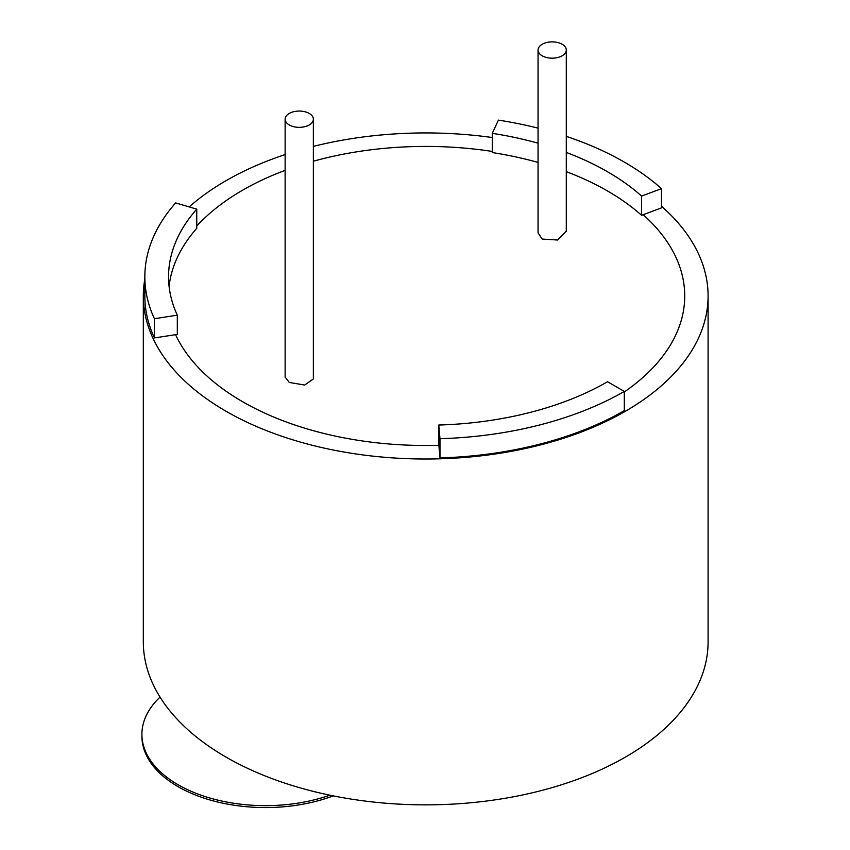 <?xml version="1.0" encoding="UTF-8"?>
<svg xmlns="http://www.w3.org/2000/svg" width="850" height="850" viewBox="0 0 850 850"><rect width="100%" height="100%" fill="white"/><g stroke="black" fill="none" stroke-linecap="round" stroke-linejoin="round"><path stroke-width="1.27" d="M309.23 113.433A14.121 8.149 180 0 1 313.363 119.202A14.121 8.149 180 0 1 304.651 126.735A14.121 8.149 180 0 1 289.266 124.961A14.121 8.149 180 0 1 285.122 119.202A14.121 8.149 180 0 1 293.845 111.669A14.121 8.149 180 0 1 309.23 113.433M313.363 378.951L304.651 385.029L289.266 382.447L285.122 377.049M562.158 44.264A14.121 8.149 180 0 1 566.291 50.033A14.121 8.149 180 0 1 557.579 57.566A14.121 8.149 180 0 1 542.183 55.792A14.121 8.149 180 0 1 538.05 50.033A14.121 8.149 180 0 1 546.773 42.5A14.121 8.149 180 0 1 562.158 44.264M566.291 231.062L557.579 240.019L542.183 239.073L538.05 232.9M196.754 226.068A259.006 149.536 180 0 1 285.122 170.372M313.363 161.224A259.006 149.536 180 0 1 492.267 151.438M624.314 391.425A280.872 162.159 180 0 1 439.981 438.706L438.77 425.032A257.157 148.474 0 0 0 607.548 381.746L624.314 391.425L624.314 410.635A280.872 162.159 180 0 1 439.981 457.916L438.866 445.304A259.006 149.536 180 0 1 242.579 401.699A259.006 149.536 180 0 1 175.557 334.666L154.413 337.939A280.872 162.159 180 0 1 144.84 295.97L144.84 276.76A280.872 162.159 180 0 1 175.653 202.916L196.754 209.153A257.157 148.474 0 0 0 168.555 276.76A257.157 148.474 0 0 0 177.31 315.18L154.413 318.729A280.872 162.159 180 0 1 144.84 276.76M661.502 206.263A282.391 163.041 180 0 1 708.093 295.97A282.391 163.041 180 0 1 533.779 446.601A282.391 163.041 180 0 1 226.026 411.251A282.391 163.041 180 0 1 143.321 295.97A282.391 163.041 180 0 1 144.84 279.087M708.093 295.97L708.093 641.824A282.391 163.041 180 0 1 329.853 795.186A282.391 163.041 180 0 1 226.026 757.106A282.391 163.041 180 0 1 160.044 697.106A282.391 163.041 180 0 1 143.321 641.824L143.321 295.97M189.178 206.911A282.391 163.041 180 0 1 285.122 154.572M313.363 146.391A282.391 163.041 180 0 1 492.267 137.53M566.291 136.372A280.872 162.159 180 0 1 661.502 188.647L661.502 207.867L643.174 214.71A259.006 149.536 180 0 1 624.314 391.956M661.502 188.647L641.591 196.084A257.157 148.474 0 0 0 566.291 152.437M538.05 143.204A257.157 148.474 0 0 0 492.267 133.344L498.408 120.126A280.872 162.159 180 0 1 538.05 128.137M566.291 171.657A257.157 148.474 180 0 1 641.591 215.305L643.174 214.71M492.267 133.344L492.267 152.564A257.157 148.474 180 0 1 538.05 162.424M641.591 215.305L641.591 196.084M438.77 425.032L438.866 445.304M439.981 457.916L439.981 438.706M169.086 286.365A257.157 148.474 180 0 1 196.754 228.363L196.754 209.153M175.557 334.666L177.31 334.401L177.31 315.18M154.413 337.939L154.413 318.729M329.853 795.186A123.547 71.326 180 0 1 205.009 796.524A123.547 71.326 180 0 1 141.907 734.315L141.907 736.238A123.547 71.326 0 0 0 206.752 799A123.547 71.326 0 0 0 333.232 795.876M141.907 734.315A123.547 71.326 180 0 1 160.044 697.106M313.363 378.664L313.363 119.202M566.291 231.317L566.291 50.033M538.05 232.645L538.05 50.033M285.122 377.336L285.122 119.202"/></g></svg>
